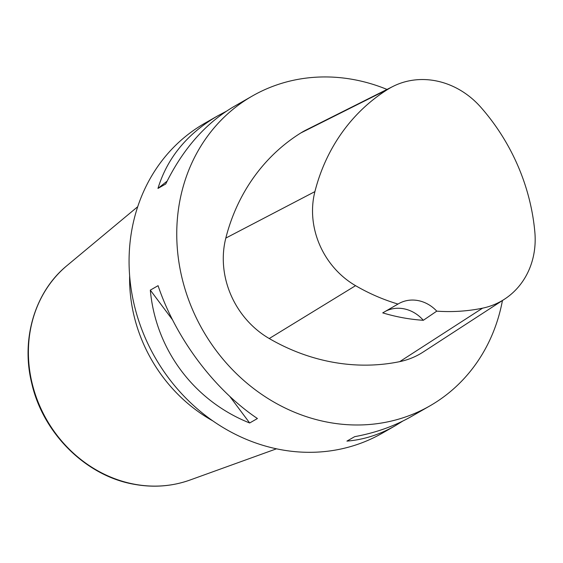 <?xml version="1.0" encoding="UTF-8"?>
<svg xmlns="http://www.w3.org/2000/svg" width="563" height="563" viewBox="0 0 563 563"><rect width="100%" height="100%" fill="white"/><g stroke="black" fill="none" stroke-linecap="round" stroke-linejoin="round"><path stroke-width="0.84" d="M252.294 96.034L233.821 106.618C205.622 123.163 182.919 148.956 165.726 183.981L157.964 188.429C167.295 157.907 187.155 133.748 217.536 115.95L204.615 123.36A178.57 159.392 60.2 0 0 129.574 247.748A178.57 159.392 60.2 0 0 209.021 418.168A178.57 159.392 60.2 0 0 382.2 433.221L395.127 425.811C379.561 434.685 363.494 439.78 346.921 441.11L354.683 436.663C375.634 432.827 394.543 426.1 411.412 416.479L429.879 405.895A178.57 159.392 -119.8 0 1 256.7 390.842A178.57 159.392 -119.8 0 1 177.254 220.429A178.57 159.392 -119.8 0 1 252.294 96.034A178.57 159.392 -119.8 0 1 387.006 89.426M502.442 300.515A178.57 159.392 -119.8 0 1 429.879 405.895M150.314 290.128L158.076 285.68C175.726 338.11 214.039 389.35 257.425 418.534L249.669 422.982C194.01 400.828 155.698 349.595 150.314 290.128L172.489 319.777M217.536 115.95L226.15 111.368M402.798 421.068L395.127 425.811M504.511 299.171L423.144 352.044A85.034 75.899 -119.8 0 1 399.709 361.643A204.08 182.159 -119.8 0 1 269.248 338.539A85.034 75.899 -119.8 0 1 225.812 238.093A204.08 182.159 -119.8 0 1 300.825 132.959A85.034 75.899 -119.8 0 1 306.335 129.87L393.08 86.378A79.622 71.072 -119.8 0 1 480.872 107.315A198.669 177.331 -119.8 0 1 534.85 232.153A79.622 71.072 -119.8 0 1 504.511 299.171A79.622 71.072 -119.8 0 1 482.575 308.165A198.669 177.331 -119.8 0 1 436.761 311.149L423.313 320.298A199.591 178.147 60.2 0 1 382.727 312.88L397.999 304.062A198.669 177.331 -119.8 0 1 355.57 285.673A79.622 71.072 -119.8 0 1 314.9 191.617A198.669 177.331 -119.8 0 1 387.921 89.278A79.622 71.072 -119.8 0 1 393.08 86.378M397.999 304.062A34.012 30.36 -119.8 0 1 398.625 303.689A34.012 30.36 -119.8 0 1 436.761 311.149M385.782 311.114A34.012 30.36 -119.8 0 1 423.313 320.298M229.781 396.387L249.669 422.982M167.127 181.131L157.964 188.429M129.631 275.68A149.941 133.839 60.2 0 0 212.87 420.92M314.9 191.617L225.812 238.093M387.921 89.278L300.825 132.959M482.575 308.165L399.709 361.643M355.57 285.673L269.248 338.539M189.998 480.035C172.095 486.404 153.453 487.818 134.064 484.279C86.04 476.024 42.999 433.419 31.725 383.255C20.768 339.13 34.864 291.747 67.067 265.539A125.127 111.685 60.2 0 0 34.378 391.503A125.127 111.685 60.2 0 0 134.522 484.229A125.127 111.685 60.2 0 0 189.998 480.035L276.482 448.81M67.067 265.539L137.724 206.698"/></g></svg>
